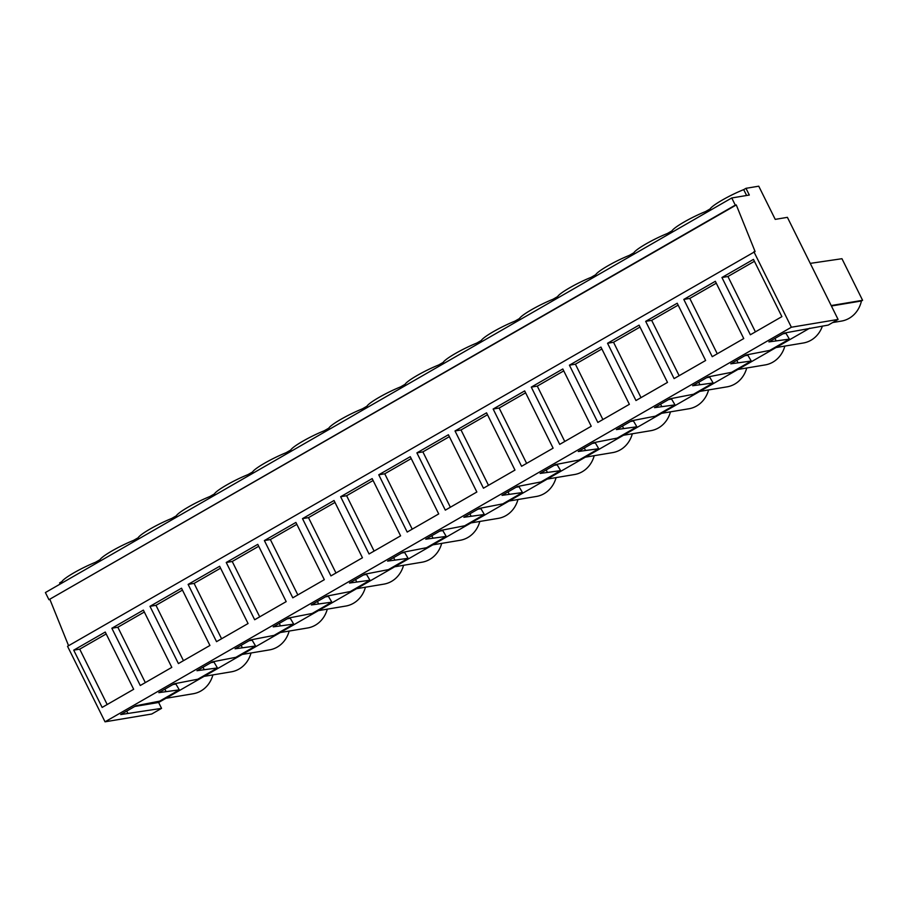 <?xml version="1.0" encoding="UTF-8"?>
<svg xmlns="http://www.w3.org/2000/svg" width="908" height="908" viewBox="0 0 908 908"><rect width="100%" height="100%" fill="white"/><g stroke="black" fill="none" stroke-linecap="round" stroke-linejoin="round"><path stroke-width="1.36" d="M809.72 328.185L158.639 702.486L161.556 708.365L151.727 714.017L105.033 721.815L791.379 327.232L838.084 319.434L787.395 217.341L775.228 219.373L758.748 186.185L745.979 188.319L743.697 189.624A26.037 3.553 153.6 0 0 710.124 208.931L705.573 211.553A26.037 3.553 153.6 0 0 671.988 230.848L667.437 233.469A26.037 3.553 153.6 0 0 633.863 252.776L629.301 255.386A26.037 3.553 153.6 0 0 595.727 274.693L591.176 277.315A26.037 3.553 153.6 0 0 557.603 296.61L553.04 299.231A26.037 3.553 153.6 0 0 519.467 318.538L514.915 321.148A26.037 3.553 153.6 0 0 481.342 340.455L476.779 343.076A26.037 3.553 153.6 0 0 443.206 362.383L438.655 364.993A26.037 3.553 153.6 0 0 405.082 384.3L400.519 386.921A26.037 3.553 153.6 0 0 366.946 406.216L362.394 408.838A26.037 3.553 153.6 0 0 328.821 428.145L324.258 430.755A26.037 3.553 153.6 0 0 290.685 450.062L286.133 452.683A26.037 3.553 153.6 0 0 252.56 471.978L247.998 474.6A26.037 3.553 153.6 0 0 214.424 493.907L209.873 496.528A26.037 3.553 153.6 0 0 176.3 515.823L171.737 518.445A26.037 3.553 153.6 0 0 138.164 537.752L133.612 540.362A26.037 3.553 153.6 0 0 100.039 559.668L95.476 562.29A26.037 3.553 153.6 0 0 61.903 581.585L62.47 582.743M48.941 599.7L735.298 205.117L731.746 197.967L45.4 592.549L48.941 599.7L736.286 204.947L755.093 251.527L67.544 646.303L105.033 721.815M49.94 599.53L68.577 645.713M60.2 584.048L59.622 582.902L61.903 581.585M161.556 708.365L120.696 714.562L136.075 705.72L159.649 701.146L179.307 689.853L158.821 692.645L174.211 683.792L197.785 679.229L217.432 667.936L196.957 670.717L212.336 661.875L235.91 657.301L255.568 646.008L235.081 648.8L250.472 639.947L274.046 635.384L293.693 624.091L273.217 626.872L288.596 618.03L312.17 613.467L331.829 602.163L311.342 604.955L326.732 596.113L350.306 591.539L369.953 580.246L349.478 583.038L364.857 574.185L388.431 569.622L408.089 558.329L387.603 561.11L402.993 552.268L426.567 547.706L446.214 536.401L425.739 539.193L441.118 530.34L464.692 525.777L484.35 514.484L463.863 517.276L479.254 508.423L502.828 503.861L522.475 492.556L501.999 495.348L517.378 486.506L540.964 481.932L560.611 470.639L540.124 473.431L555.514 464.578L579.088 460.016L598.735 448.722L578.26 451.503L593.639 442.661L617.224 438.099L636.871 426.794L616.384 429.586L631.775 420.745L655.349 416.17L674.996 404.877L654.52 407.669L669.9 398.816L693.485 394.254L713.132 382.96L692.645 385.741L708.036 376.899L731.61 372.325L741.439 366.684L751.256 361.032L730.781 363.824L746.16 354.971L769.746 350.409L789.393 339.115L768.906 341.896L784.296 333.054L828.255 325.087L838.084 319.434M753.89 251.732L791.379 327.232M73.718 650.162L102.139 707.423L133.669 689.297L105.249 632.047L73.718 650.162L79.711 649.163L107.189 704.529M302.5 518.638L334.031 500.512L362.451 557.773L330.932 575.899L302.5 518.638L308.493 517.639L335.971 572.993M295.894 522.441L264.376 540.566L292.796 597.816L324.326 579.69L295.894 522.441M410.291 456.679L378.761 474.793L407.193 532.054L438.712 513.928L410.291 456.679M340.636 496.721L369.057 553.971L400.587 535.856L372.155 478.595L340.636 496.721L346.618 495.723L374.096 551.077M149.979 606.328L181.509 588.202L209.93 645.463L178.411 663.578L149.979 606.328L155.972 605.33L183.45 660.683M111.854 628.245L140.275 685.506L171.805 667.38L143.373 610.119L111.854 628.245L117.836 627.246L145.314 682.6M226.24 562.483L254.671 619.744L286.19 601.618L257.77 544.357L226.24 562.483L232.232 561.485L259.711 616.838M188.115 584.4L219.634 566.274L248.066 623.535L216.535 641.661L188.115 584.4L194.096 583.401L221.575 638.755M607.543 343.269L639.073 325.143L667.494 382.404L635.975 400.53L607.543 343.269L613.536 342.271L641.014 397.625M569.418 365.186L600.937 347.072L629.369 404.321L597.839 422.447L569.418 365.186L575.4 364.187L602.889 419.553M683.803 299.424L715.334 281.298L743.754 338.559L712.235 356.685L683.803 299.424L689.796 298.426L717.275 353.791M677.209 303.227L645.679 321.353L674.099 378.602L705.63 360.487L677.209 303.227M455.022 430.959L483.453 488.209L514.972 470.083L486.552 412.834L455.022 430.959L461.014 429.961L488.493 485.315M448.416 434.75L416.897 452.876L445.317 510.137L476.848 492.011L448.416 434.75M562.812 368.989L531.282 387.114L559.714 444.375L591.233 426.249L562.812 368.989M493.158 409.031L524.676 390.905L553.108 448.166L521.578 466.292L493.158 409.031L499.139 408.033L526.629 463.386M721.939 277.507L753.47 259.382L781.89 316.642L750.36 334.768L721.939 277.507L727.932 276.509L755.411 331.863M735.298 205.117L736.286 204.947M731.746 197.967L749.316 195.038L745.979 188.319M158.639 702.486L134.759 706.469M782.98 333.815L785.976 333.315L789.393 339.115M744.844 355.732L747.851 355.232L751.256 361.032M706.719 377.66L709.715 377.161L713.132 382.96M668.583 399.577L671.591 399.077L674.996 404.877M630.458 421.494L633.455 420.994L636.871 426.794M592.322 443.422L595.33 442.922L598.735 448.722M554.198 465.339L557.194 464.839L560.611 470.639M516.062 487.267L519.07 486.756L522.475 492.556M477.937 509.184L480.934 508.684L484.35 514.484M439.801 531.101L442.809 530.601L446.214 536.401M401.665 553.029L404.673 552.529L408.089 558.329M363.541 574.946L366.548 574.446L369.953 580.246M325.404 596.874L328.412 596.363L331.829 602.163M287.28 618.791L290.276 618.291L293.693 624.091M249.144 640.707L252.152 640.208L255.568 646.008M211.019 662.636L214.016 662.136L217.432 667.936M172.883 684.553L175.891 684.053L179.307 689.853M212.903 674.905A27.932 25.254 80.5 0 1 193.188 693.746L165.926 698.297M127.88 713.359L126.745 711.077M106.191 633.943L79.711 649.163M96.055 563.437L95.476 562.29M100.606 560.815L100.039 559.668M832.67 322.544L841.41 321.091A27.932 25.254 80.5 0 0 861.431 300.979L862.6 300.31L841.954 258.712L810.254 263.377M822.41 326.063A27.932 25.254 80.5 0 1 803.274 343.008L776.011 347.56M784.852 346.084A27.932 25.254 80.5 0 1 765.149 364.925L737.875 369.477M746.728 368.001A27.932 25.254 80.5 0 1 727.013 386.853L699.75 391.405M708.592 389.929A27.932 25.254 80.5 0 1 688.888 408.77L661.614 413.322M670.467 411.846A27.932 25.254 80.5 0 1 650.752 430.698L623.49 435.25M632.331 433.763A27.932 25.254 80.5 0 1 612.628 452.615L585.354 457.167M594.207 455.691A27.932 25.254 80.5 0 1 574.492 474.532L547.229 479.084M556.071 477.608A27.932 25.254 80.5 0 1 536.367 496.46L509.093 501.012M517.946 499.536A27.932 25.254 80.5 0 1 498.231 518.377L470.968 522.929M479.81 521.453A27.932 25.254 80.5 0 1 460.106 540.294L432.832 544.857M441.685 543.37A27.932 25.254 80.5 0 1 421.97 562.222L394.708 566.774M403.549 565.298A27.932 25.254 80.5 0 1 383.846 584.139L356.572 588.69M365.425 587.215A27.932 25.254 80.5 0 1 345.71 606.067L318.447 610.619M327.289 609.143A27.932 25.254 80.5 0 1 307.574 627.984L280.311 632.535M289.164 631.06A27.932 25.254 80.5 0 1 269.449 649.901L242.186 654.452M251.028 652.977A27.932 25.254 80.5 0 1 231.313 671.829L204.05 676.381M746.614 195.492L743.697 189.624M710.692 210.077L710.124 208.931M706.14 212.699L705.573 211.553M862.6 300.31L831.183 305.553M861.431 300.979L831.41 305.996M776.09 340.704L774.967 338.423M754.412 261.288L727.932 276.509M166.005 691.442L164.87 689.161M144.315 612.026L117.836 627.246M134.18 541.509L133.612 540.362M138.731 538.898L138.164 537.752M204.141 669.525L203.006 667.244M182.451 590.098L155.972 605.33M172.316 519.592L171.737 518.445M176.867 516.97L176.3 515.823M242.266 647.597L241.131 645.316M220.576 568.181L194.096 583.401M210.44 497.675L209.873 496.528M214.992 495.053L214.424 493.907M280.402 625.68L279.267 623.399M258.712 546.264L232.232 561.485M248.576 475.747L247.998 474.6M253.128 473.136L252.56 471.978M318.526 603.752L317.391 601.471M264.376 540.566L270.357 539.556L297.835 594.922M296.837 524.336L270.357 539.556M286.701 453.83L286.133 452.683M291.252 451.208L290.685 450.062M356.662 581.835L355.527 579.554M334.973 502.419L308.493 517.639M324.837 431.902L324.258 430.755M329.388 429.291L328.821 428.145M394.787 559.918L393.652 557.637M373.109 480.491L346.618 495.723M362.962 409.985L362.394 408.838M367.513 407.363L366.946 406.216M432.923 537.99L431.788 535.709M378.761 474.793L384.754 473.794L412.232 529.16M411.233 458.574L384.754 473.794M401.098 388.068L400.519 386.921M405.649 385.446L405.082 384.3M471.048 516.073L469.913 513.792M416.897 452.876L422.878 451.878L450.368 507.231M449.369 436.657L422.878 451.878M439.222 366.14L438.655 364.993M443.774 363.529L443.206 362.383M509.184 494.145L508.049 491.875M487.494 414.729L461.014 429.961M477.358 344.223L476.779 343.076M481.91 341.601L481.342 340.455M547.308 472.228L546.173 469.947M525.63 392.812L499.139 408.033M515.483 322.306L514.915 321.148M520.034 319.684L519.467 318.538M585.444 450.311L584.309 448.03M531.282 387.114L537.275 386.116L564.753 441.47M563.755 370.884L537.275 386.116M553.619 300.378L553.04 299.231M558.17 297.767L557.603 296.61M623.569 428.383L622.445 426.102M601.89 348.967L575.4 364.187M591.744 278.461L591.176 277.315M596.295 275.839L595.727 274.693M661.705 406.466L660.57 404.185M640.015 327.05L613.536 342.271M629.88 256.533L629.301 255.386M634.431 253.922L633.863 252.776M699.83 384.549L698.706 382.268M645.679 321.353L651.672 320.354L679.15 375.708M678.151 305.122L651.672 320.354M668.004 234.616L667.437 233.469M672.556 231.994L671.988 230.848M737.966 362.621L736.831 360.34M716.276 283.205L689.796 298.426"/></g></svg>

